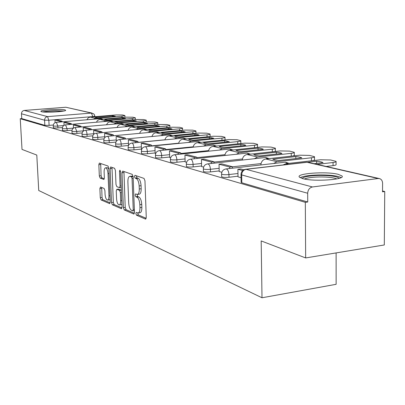 <?xml version="1.0" encoding="UTF-8"?>
<svg xmlns="http://www.w3.org/2000/svg" width="405" height="405" viewBox="0 0 405 405"><rect width="100%" height="100%" fill="white"/><g stroke="black" fill="none" stroke-linecap="round" stroke-linejoin="round"><path stroke-width="0.61" d="M135.832 213.562L136.46 215.197L145.466 219.075L146.261 217.429L144.965 180.772L144.023 178.418L134.981 175.309L134.45 176.509L135.088 178.119L136.237 178.524C137.882 179.481 138.859 181.951 139.168 185.935L139.279 188.963C139.3 192.274 138.647 194.106 137.325 194.451L135.564 193.909L135.143 195.099L135.776 196.719L136.925 197.169C138.566 198.192 139.543 200.683 139.852 204.647L139.958 207.649C139.978 210.899 139.34 212.681 138.044 213.005L136.242 212.402L135.832 213.562M137.715 212.979L138.343 214.949L146.195 218.315M136.369 175.785L136.981 177.906L138.135 178.306L136.237 178.524M137.042 194.43L137.665 196.491L138.814 196.936L136.925 197.169M302.783 178.651C314.088 181.911 346.402 179.597 341.906 175.902L338.074 174.287C326.298 171.224 295.589 173.421 299.381 177.112L302.783 178.651M41.553 111.714C45.38 112.904 66.977 111.557 65.62 110.226L64.881 109.887C60.811 108.743 39.781 110.044 40.9 111.385L41.553 111.714M100.506 186.999L99.878 188.553L100.283 197.797L101.068 199.928L109.563 203.594L110.221 202.044L108.803 168.166L107.988 166.015L99.352 163.068L98.84 164.693L99.331 175.957L100.116 178.068L103.842 179.45L104.358 177.841L104.115 172.196C104.08 169.573 104.546 168.121 105.523 167.832C106.864 168.166 107.695 170.09 108.019 173.608L108.95 195.858C108.986 198.42 108.53 199.832 107.578 200.09C106.221 199.726 105.381 197.777 105.057 194.248L104.9 190.588L104.105 188.441L100.506 186.999M378.164 178.514L307.046 162.284L246.037 169.325L312.468 186.963L378.164 178.514L379.677 178.64C381.535 179.359 382.507 180.939 382.593 183.389L382.528 191.823L384.75 191.519L384.299 244.964L305.659 257.939L261.184 240.924L262 297.771L38.733 190.502L36.789 155.064L22.012 149.41L20.25 118.716L305.319 202.328L307.729 201.999L307.678 193.246L241.669 174.919L241 174.388M305.659 257.939L305.319 202.328M123.378 207.659L124.239 209.922L133.716 214.012L134.465 212.392L133.123 176.641L132.227 174.358L122.71 171.082L122.001 172.763L123.378 207.659L125.216 207.426L126.076 209.689L134.409 213.258M121.308 208.661L112.337 204.793L111.517 202.596L110.104 168.617L110.646 166.956L114.574 168.283L115.415 170.47L115.987 184.467L116.827 186.675L119.541 187.687L120.098 186.032L119.51 171.325L119.91 170.14L120.604 171.705L122.006 207.077L121.308 208.661L121.632 208.615M53.308 125.018L49.101 125.378L48.833 120.234L44.565 120.194L21.475 113.785C21.551 111.886 22.488 110.773 24.295 110.444L65.853 107.239L92.107 113.101M384.75 191.519L382.533 190.978M336.115 252.912L336.13 284.31L262 297.771M20.25 118.716L21.748 118.594L21.475 113.785M312.468 186.963C309.552 187.677 307.957 189.773 307.678 193.246M238.034 176.838L241.056 177.719M219.206 171.512L221.824 172.277M201.614 166.536L203.609 167.123M185.146 161.879L186.583 162.304M169.69 157.505L170.637 157.793M155.161 153.394L155.672 153.556M62.446 127.529L57.915 127.919L57.819 126.051C55.277 126.223 53.754 126.168 53.247 125.894L53.344 127.757C53.85 128.036 55.374 128.086 57.915 127.919M72.044 130.157L67.169 130.587L67.073 128.674C64.466 128.851 62.891 128.795 62.36 128.506L62.456 130.41C62.988 130.704 64.557 130.764 67.169 130.587M82.149 132.921L76.889 133.392L76.798 131.433C74.115 131.615 72.495 131.549 71.938 131.245L72.029 133.199C72.591 133.508 74.211 133.574 76.889 133.392M92.796 135.822L87.115 136.338L87.024 134.333C84.27 134.521 82.6 134.455 82.007 134.131L82.007 134.08M104.029 138.874L97.894 139.447L97.802 137.386C94.967 137.584 93.241 137.508 92.618 137.168L92.71 139.224C93.332 139.573 95.059 139.644 97.894 139.447M115.906 142.089L109.259 142.727L109.168 140.606C106.252 140.813 104.465 140.732 103.812 140.368L103.898 142.479C104.556 142.854 106.343 142.935 109.259 142.727M128.476 145.486L121.267 146.19L121.181 144.013C118.174 144.231 116.326 144.139 115.627 143.75L115.627 143.684M141.461 149.106L133.974 149.85L133.888 147.617C130.79 147.84 128.871 147.744 128.132 147.329L128.132 147.253M155.145 152.948L147.44 153.738L147.359 151.435C144.16 151.673 142.17 151.566 141.385 151.121L141.38 151.035M169.675 157.024L161.742 157.859L161.666 155.49C158.36 155.738 156.29 155.621 155.449 155.145L155.444 155.049M185.131 161.362L176.95 162.248L176.879 159.803C173.461 160.061 171.3 159.935 170.404 159.428L170.404 159.312M201.604 165.979L193.16 166.921L193.094 164.395C189.555 164.673 187.302 164.536 186.34 163.984L186.34 163.853M219.191 170.915L210.473 171.912L210.413 169.305C206.742 169.594 204.393 169.447 203.356 168.855L203.356 168.703M238.018 176.19L229.002 177.258L228.946 174.56C225.145 174.869 222.679 174.702 221.565 174.059L221.56 173.887M82.099 136.085L82.104 136.131C82.691 136.46 84.361 136.531 87.115 136.338M115.714 145.851L115.719 145.922C116.412 146.316 118.26 146.407 121.267 146.19M128.218 149.48L128.218 149.561C128.957 149.982 130.876 150.078 133.974 149.85M141.461 153.328L141.466 153.419C142.251 153.87 144.246 153.976 147.44 153.738M155.525 157.408L155.53 157.51C156.365 157.996 158.436 158.112 161.742 157.859M170.475 161.747L170.48 161.863C171.376 162.38 173.532 162.511 176.95 162.248M186.406 166.364L186.411 166.501C187.373 167.057 189.621 167.199 193.16 166.921M203.416 171.295L203.421 171.452C204.454 172.049 206.803 172.206 210.473 171.912M221.616 176.565L221.621 176.747C222.74 177.395 225.2 177.567 229.002 177.258M21.748 118.594L44.834 125.327L49.101 125.378M307.729 201.999L241.81 182.776L241.137 182.22M138.166 212.989L139.933 212.762C141.234 212.438 141.877 210.651 141.856 207.406L139.958 207.649M138.814 196.936C140.464 197.959 141.441 200.45 141.745 204.403L141.856 207.406M137.411 194.435L139.219 194.218C140.545 193.873 141.198 192.046 141.183 188.735L139.279 188.963M138.135 178.306C139.786 179.263 140.763 181.734 141.072 185.713L141.183 188.735M123.945 171.507L125.216 207.426M132.713 210.868L133.235 209.734L132.055 178.433L131.428 176.838L129.787 176.357C128.491 176.722 127.858 178.539 127.889 181.825L128.704 203.016C128.998 206.869 129.944 209.319 131.529 210.367L132.713 210.868M129.787 176.357L131.665 176.15L133.123 176.56M121.956 207.922L114.139 204.565L112.337 204.793M111.998 167.397L113.314 202.373L114.139 204.565M116.574 198.916C116.903 202.551 117.789 204.56 119.222 204.945C120.224 204.677 120.71 203.239 120.68 200.617L120.361 192.588L119.51 190.36L116.797 189.332L116.25 190.963L116.574 198.916M119.298 204.935L121.049 204.712L121.89 204.074M118.468 189.17L121.338 190.142L119.51 190.36M107.578 200.09L109.36 199.873L110.109 199.331M108.844 169.067L107.32 167.64L105.523 167.832M100.688 163.504L101.098 175.76L101.883 177.871L104.293 178.777M101.695 187.474L102.04 197.584L102.829 199.716L110.175 202.87M243.856 169.781L240.697 168.941L237.892 169.26L242.711 170.561M237.892 169.26L238.034 176.863M326.172 166.445L333.052 165.63L333.052 162.506C335.35 162.213 336.358 161.843 336.079 161.387L330.672 159.985L320.547 159.762L285.773 163.757L283.09 164.951M333.052 162.506L317.09 164.374M314.072 163.691L323.058 162.643C322.076 162.02 319.94 161.544 316.639 161.21L307.648 162.248M336.079 161.701L336.079 164.491C336.363 164.951 335.35 165.331 333.052 165.63M316.649 163.387L316.639 161.21M302.125 178.473C303.649 176.737 309.304 175.714 319.084 175.416C330.409 175.4 337.107 176.377 339.182 178.347M336.854 178.914C333.482 177.547 327.594 176.899 319.201 176.96C312.073 177.142 307.152 177.83 304.428 179.02M341.162 177.562C337.274 175.75 329.842 174.879 318.867 174.955C309.501 175.203 303.269 176.119 300.161 177.709M43.634 112.008C46.18 111.426 50.063 111.051 55.282 110.894L62.983 111.178M58.31 111.745L48.362 112.175M63.985 110.985L55.566 110.727C49.982 110.889 45.664 111.284 42.616 111.901M274.772 159.929L278.6 160.522L301.811 157.899C300.945 157.322 298.946 156.877 295.812 156.563L272.757 159.14L274.772 159.929M232.44 168.202L232.414 166.723L221.783 163.883L219.044 164.187L229.635 167.037L229.665 168.515M219.044 164.187L219.206 171.538M232.414 166.723L229.635 167.037M289.119 163.357L311.46 160.785L311.445 157.768C313.728 157.484 314.741 157.13 314.493 156.7L309.481 155.404L299.756 155.201L265.771 158.983C262.88 159.605 261.23 161.595 260.82 164.962M311.445 157.768L277.015 161.671L273.689 163.493M314.498 156.973L314.508 159.702C314.756 160.142 313.738 160.501 311.46 160.785M295.827 158.578L295.812 156.563M255.626 155.393L259.246 155.95L281.931 153.47C281.166 152.923 279.293 152.503 276.311 152.214L253.778 154.659L255.626 155.393M214.078 163.18L214.048 161.813L204.11 159.155L201.437 159.443L211.339 162.111L211.369 163.478M201.437 159.443L201.614 166.556M214.048 161.813L211.339 162.111M291.261 156.148L291.236 153.333C293.493 153.065 294.516 152.726 294.298 152.315L289.631 151.111L280.28 150.928L247.055 154.518C244.321 155.075 242.722 156.922 242.251 160.066M291.236 153.333L257.58 157.029L254.396 158.725M294.298 152.553L294.319 155.221L293.291 155.92M276.332 154.082L276.311 152.214M237.679 151.146L241.112 151.667L263.291 149.308C262.617 148.797 260.855 148.402 258.01 148.134L235.978 150.452L237.679 151.146M196.901 158.492L196.87 157.221L187.561 154.73L184.953 155.004L194.228 157.499L194.263 158.775M184.953 155.004L185.146 161.899M196.87 157.221L194.228 157.499M272.317 151.789L272.287 149.172C274.524 148.913 275.547 148.589 275.354 148.2L271.006 147.081L261.994 146.914L229.508 150.326C226.916 150.827 225.362 152.553 224.841 155.495M272.287 149.172L239.38 152.685L236.328 154.259M275.359 148.412L275.39 151.019L274.954 151.5M258.036 149.865L258.01 148.134M220.826 147.157L224.081 147.648L245.774 145.405C245.187 144.919 243.532 144.55 240.813 144.296L219.262 146.504L220.826 147.157M180.802 154.102L180.772 152.918L172.029 150.579L169.487 150.837L178.19 153.181L178.225 154.371M169.487 150.837L169.69 157.525M180.772 152.918L178.19 153.181M254.522 147.698L254.482 145.268C256.699 145.02 257.722 144.706 257.555 144.337L253.489 143.289L244.802 143.142L213.02 146.392C210.559 146.848 209.051 148.453 208.494 151.212M254.482 145.268L222.304 148.605L219.368 150.078M257.56 144.524L257.448 147.395M240.838 145.911L240.813 144.296M204.97 143.405L208.069 143.861L229.291 141.725L224.613 140.682L203.523 142.788L204.97 143.405M165.685 149.982L165.65 148.873L157.434 146.676L154.948 146.924L163.134 149.126L163.169 150.24M154.948 146.924L155.166 153.414M165.65 148.873L163.134 149.126M237.77 143.861L237.725 141.593C239.917 141.35 240.945 141.051 240.798 140.697L236.991 139.72L228.602 139.588L197.503 142.687C195.159 143.102 193.696 144.605 193.109 147.197M237.725 141.593L206.241 144.772L203.426 146.149M240.803 140.864L240.833 143.547M224.643 142.195L224.613 140.682M190.026 139.867L192.972 140.297L213.744 138.257L209.329 137.275L188.684 139.285L190.026 139.867M151.46 146.109L151.429 145.071L143.684 143L141.254 143.233L148.964 145.314L149.005 146.352M141.254 143.233L141.477 149.541M151.429 145.071L148.964 145.314M221.97 140.246L221.925 138.125C224.097 137.892 225.119 137.609 224.993 137.27L221.424 136.353L213.308 136.232L182.868 139.193C180.635 139.568 179.218 140.981 178.605 143.421M221.925 138.125L191.109 141.163L188.401 142.449M224.998 137.416L225.074 139.938M209.36 138.687L209.329 137.275M175.912 136.525L178.727 136.93L199.063 134.981L194.886 134.05L174.677 135.979L175.912 136.525M138.054 142.459L138.019 141.487L130.709 139.533L128.334 139.755L135.614 141.715L135.65 142.692M128.334 139.755L128.547 145.334M138.019 141.487L135.614 141.715M207.051 136.839L207.006 134.85C209.152 134.627 210.17 134.354 210.063 134.03L206.707 133.169L198.855 133.063L169.042 135.893C166.916 136.237 165.534 137.563 164.906 139.862M207.006 134.85L176.833 137.751L174.226 138.966M210.124 136.546L210.068 134.156M194.921 135.381L194.886 134.05M162.562 133.367L165.25 133.751L185.171 131.883L181.217 131.002L161.418 132.845L162.562 133.367M125.393 139.016L125.358 138.1L118.447 136.252L116.124 136.47L123.004 138.323L123.039 139.239M116.124 136.47L116.316 141.31M125.358 138.1L123.004 138.323M192.937 133.625L192.886 131.752C195.007 131.534 196.025 131.271 195.934 130.962L192.775 130.157L185.166 130.061L155.965 132.769C153.93 133.088 152.594 134.333 151.951 136.51M192.886 131.752L163.336 134.531L160.826 135.67M181.253 132.253L181.217 131.002M149.921 130.375L152.493 130.739L172.009 128.947L168.257 128.112L148.863 129.878L149.921 130.375M113.42 135.761L113.385 134.9L106.839 133.149L104.566 133.356L111.081 135.108L111.117 135.974M104.566 133.356L104.748 137.644M113.385 134.9L111.081 135.108M179.562 130.577L179.511 128.815C181.612 128.608 182.625 128.355 182.549 128.056L179.562 127.297L172.191 127.21L143.573 129.813C141.623 130.106 140.327 131.281 139.674 133.336M179.511 128.815L150.564 131.478L148.134 132.556M168.298 129.291L168.257 128.112M137.933 127.54L140.393 127.879L159.519 126.157L155.96 125.368L136.946 127.064L137.933 127.54M102.075 132.683L102.045 131.868L95.838 130.207L93.611 130.405L99.792 132.07L99.827 132.886M93.611 130.405L93.783 134.247M102.045 131.868L99.792 132.07M166.87 127.697L166.819 126.031C168.895 125.828 169.903 125.585 169.842 125.302L167.022 124.583L159.869 124.507L131.817 127.003C129.949 127.276 128.689 128.39 128.031 130.334M166.819 126.031L138.449 128.588L136.105 129.605M155.996 126.481L155.96 125.368M144.307 123.814L144.271 122.761L125.626 124.391L128.906 125.165L147.658 123.515M91.317 129.762L91.287 128.987L85.394 127.413L83.212 127.605L89.08 129.185L89.115 129.954M83.212 127.605L83.374 131.078M91.287 128.987L89.08 129.185M154.816 124.958L154.766 123.388C156.816 123.191 157.818 122.958 157.773 122.685L155.1 122.006L148.154 121.935L120.644 124.34L118.376 125.312L116.969 127.489M154.766 123.388L126.947 125.844L124.689 126.805M144.271 122.761L147.648 123.5M133.184 121.272L133.144 120.28L114.863 121.849L117.982 122.588L136.369 120.999M81.101 126.988L81.066 126.259L75.467 124.76L73.33 124.942L78.909 126.446L78.94 127.175M73.33 124.942L73.482 128.112L67.073 128.674L65.539 124.851C63.499 125.221 62.441 126.441 62.36 128.506M81.066 126.259L78.909 126.446M143.35 122.356L143.294 120.872C145.324 120.68 146.321 120.452 146.286 120.194L143.755 119.551L137.001 119.49L110.018 121.799L107.831 122.72L106.444 124.786M143.294 120.872L116.017 123.231L113.83 124.143M133.144 120.28L136.358 120.974M105.396 119.834L107.578 120.133L125.621 118.599L122.548 117.916L104.606 119.429L105.396 119.834M71.386 124.35L71.351 123.662L66.015 122.234L63.924 122.411L69.235 123.839L69.265 124.532M63.924 122.411L64.066 125.317M71.351 123.662L69.235 123.839M132.425 119.88L132.374 118.473L135.341 117.82L132.941 117.212L126.37 117.156L99.574 119.424L97.529 120.477L96.425 122.214M132.374 118.473L105.614 120.751L103.498 121.611M122.583 118.857L122.548 117.916M95.565 117.511L97.666 117.789L115.369 116.316L112.438 115.663L94.831 117.121L95.565 117.511M62.132 121.844L62.097 121.186L57.014 119.824L54.964 119.996L60.021 121.358L60.056 122.016M54.964 119.996L55.1 122.68M62.097 121.186L60.021 121.358M122.011 117.526L121.956 116.189L124.907 115.557L122.624 114.98L116.23 114.934L89.935 117.121L88.199 117.906L86.867 119.769M121.956 116.189L95.696 118.382L93.646 119.202M112.474 116.554L112.438 115.663M138.343 214.949L136.46 215.197M136.981 177.906L135.088 178.119M137.665 196.491L135.776 196.719M92.796 116.868L92.785 116.61L48.833 120.234L47.557 116.625L91.434 113.076L65.853 107.239M24.295 110.444L47.557 116.625C45.649 116.979 44.651 118.169 44.565 120.194L44.834 125.327M63.727 125.545L57.819 126.051L56.351 122.325C54.356 122.685 53.323 123.874 53.247 125.894M83.364 130.85L76.798 131.433L75.188 127.499C73.103 127.884 72.019 129.129 71.938 131.245M93.757 133.721L87.024 134.333C86.842 132.091 86.341 130.749 85.516 130.309L85.339 130.288C83.207 130.683 82.099 131.964 82.007 134.131L82.104 136.131M104.708 136.748L97.802 137.386C97.615 135.088 97.089 133.706 96.223 133.245L96.031 133.23C93.849 133.635 92.71 134.946 92.618 137.168M116.26 139.938L109.168 140.606C108.98 138.247 108.429 136.824 107.517 136.343L107.31 136.328C105.072 136.743 103.903 138.095 103.812 140.368M164.926 139.786L138.049 142.383M128.466 143.309L121.181 144.013C120.989 141.583 120.412 140.12 119.445 139.619L119.222 139.598C116.929 140.034 115.729 141.416 115.627 143.75L115.719 145.922M178.656 143.188L151.455 145.876M141.385 146.873L133.888 147.617C133.696 145.117 133.088 143.608 132.065 143.087L131.822 143.061C129.468 143.507 128.238 144.934 128.132 147.329L128.218 149.561M193.19 146.787L165.675 149.577M155.069 150.65L147.359 151.435C147.162 148.863 146.524 147.304 145.441 146.757L145.177 146.731C142.757 147.192 141.497 148.655 141.385 151.121L141.466 153.419M208.61 150.604L180.787 153.5M169.604 154.659L161.666 155.49C161.463 152.837 160.79 151.227 159.641 150.655L159.347 150.625C156.867 151.106 155.566 152.614 155.449 155.145L155.53 157.51M224.988 154.654L196.881 157.661M185.065 158.927L176.879 159.803C176.676 157.069 175.962 155.398 174.742 154.796L174.423 154.766C171.867 155.267 170.53 156.816 170.404 159.428L170.48 161.863M242.428 158.968L214.053 162.091M201.538 163.468L193.094 164.395C192.886 161.575 192.132 159.848 190.831 159.216L190.482 159.18C187.849 159.697 186.472 161.301 186.34 163.984L186.411 166.501M261.028 163.569L232.414 166.809M219.135 168.318L210.413 169.305C210.2 166.389 209.405 164.597 208.013 163.929L207.628 163.893C204.915 164.43 203.492 166.085 203.356 168.855L203.421 171.452M237.968 173.502L228.946 174.56C228.739 171.543 227.888 169.68 226.4 168.976L225.975 168.936C223.175 169.498 221.707 171.204 221.565 174.059L221.621 176.747M225.975 168.936L285.398 162.157L287.474 163.564M207.628 163.893L265.619 157.484L267.528 158.79M190.482 159.18L247.106 153.105L248.862 154.32M174.423 154.766L229.731 148.999L231.356 150.133M159.347 150.625L213.394 145.137L214.898 146.2M145.177 146.731L198.01 141.497L199.407 142.494M131.822 143.061L183.49 138.07L184.791 139.006M119.222 139.598L169.771 134.825L170.986 135.705M107.31 136.328L156.786 131.757L157.92 132.587M144.276 128.901L145.537 129.635M132.607 126.132L133.782 126.831M121.515 123.505L122.614 124.168M110.96 121.004L111.988 121.632M100.901 118.619L101.863 119.217M241.81 182.776L241.669 174.919C241.886 171.806 243.344 169.943 246.037 169.325L245.577 169.28C242.681 169.857 241.157 171.629 241 174.585L241.142 182.427M94.841 116.179L92.785 116.61L91.434 113.076L93.732 113.881L94.451 114.787L94.841 116.179M308.043 162.309L306.544 162.248L308.458 162.41L379.156 178.519M141.745 204.403L139.852 204.647M141.072 185.713L139.168 185.935M145.851 219.024L145.466 219.075M123.849 172.56L122.001 172.763M134.07 213.967L133.716 214.012M126.076 209.689L124.239 209.922M134.359 209.593L133.235 209.734M133.189 178.306L132.055 178.433M133.123 176.646L131.428 176.838M132.116 176.21L130.238 176.423M113.314 202.373L111.517 202.596M111.917 168.424L110.104 168.617M121.166 185.91L120.098 186.032M120.548 171.209L119.51 171.325M121.748 200.485L120.68 200.617M121.429 192.461L120.361 192.588M118.756 189.135L116.934 189.353M109.957 195.736L108.95 195.858M109.031 173.497L108.019 173.608M103.974 179.405L103.715 179.435M101.883 177.871L100.116 178.068M101.098 175.76L99.331 175.957M100.612 164.506L98.84 164.693M109.861 203.558L109.563 203.594M102.829 199.716L101.068 199.928M102.04 197.584L100.283 197.797M101.64 188.345L99.878 188.553M285.773 163.757L288.269 164.354M265.771 158.983L277.015 161.671M247.055 154.518L257.58 157.029M229.508 150.326L239.38 152.685M213.02 146.392L222.304 148.605M197.503 142.687L206.241 144.772M182.868 139.193L191.109 141.163M169.042 135.893L176.833 137.751M155.965 132.769L163.336 134.531M143.573 129.813L150.564 131.478M131.817 127.003L138.449 128.588M120.644 124.34L126.947 125.844M110.018 121.799L116.017 123.231M99.898 119.384L105.614 120.751M90.244 117.08L95.696 118.382M289.14 163.372L285.398 162.157M269.163 158.608L265.619 157.484M250.467 154.148L247.106 153.105M232.931 149.966L229.731 148.999M216.447 146.043L213.394 145.137M200.92 142.347L198.01 141.497M186.275 138.859L183.49 138.07M172.439 135.569L169.771 134.825M159.342 132.455L156.786 131.757M96.031 133.23L144.474 128.846L146.929 129.509M85.339 130.288L132.789 126.087L135.148 126.709M75.188 127.499L121.682 123.459L123.95 124.051M65.539 124.851L111.112 120.963L113.294 121.52M56.351 122.325L101.037 118.584L103.143 119.111M94.861 116.701L94.841 116.215M306.544 162.248L245.577 169.28M134.399 210.686L132.825 210.894M121.232 187.49L119.541 187.687M118.619 189.115L116.797 189.332M195.939 131.078L195.995 133.331M182.549 128.162L182.609 130.299M169.847 125.393L169.908 127.418M157.773 122.766L157.839 124.689M146.286 120.265L146.352 122.092M135.346 117.885L135.407 119.627M124.912 115.617L124.973 117.278"/></g></svg>
